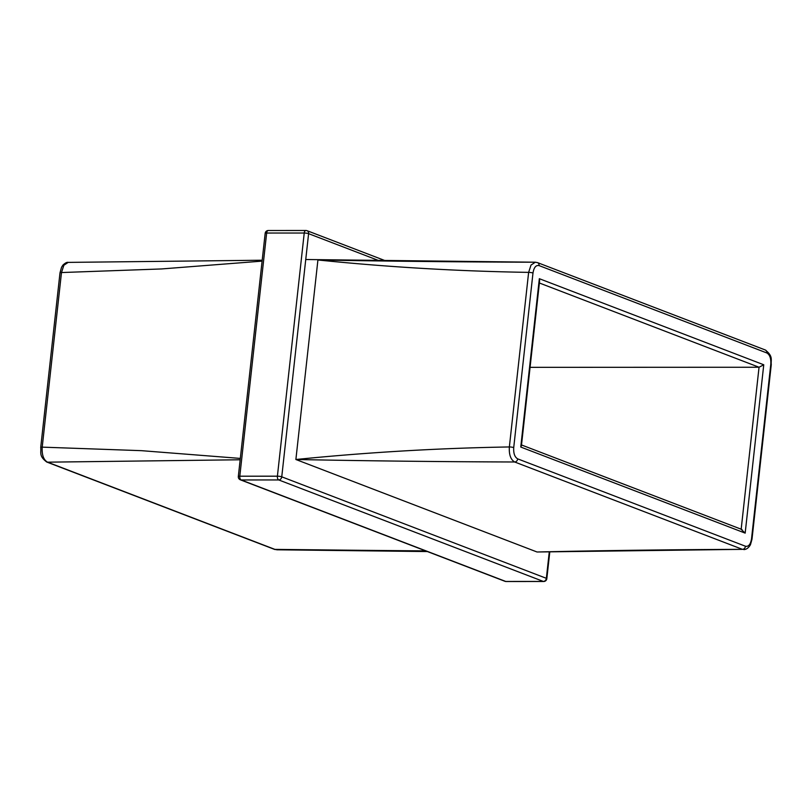 <?xml version="1.0" encoding="UTF-8"?>
<svg xmlns="http://www.w3.org/2000/svg" width="812" height="812" viewBox="0 0 812 812"><rect width="100%" height="100%" fill="white"/><g stroke="black" fill="none" stroke-linecap="round" stroke-linejoin="round"><path stroke-width="1.22" d="M295.883 459.501L537.047 551.998C603.895 550.495 672.366 549.612 742.442 549.348L514.676 461.987C443.362 461.774 370.434 460.952 295.883 459.501C367.379 452.314 438.531 448.133 509.357 446.955L528.632 272.375C458.059 271.249 387.821 267.118 317.918 259.982L295.883 459.501M539.341 278.699L539.635 280.749L521.426 445.697L520.756 447.047L539.341 278.699L763.757 364.771L759.047 367.247L530.074 367.339M745.467 546.232C748.573 546.852 750.592 544.375 751.526 538.803L770.801 364.223C771.126 358.437 769.796 354.682 766.812 352.946L539.046 265.585C535.94 264.966 533.92 267.442 532.987 273.015L513.722 447.595C513.387 453.38 514.717 457.136 517.711 458.871L745.467 546.232A3.187 2.629 111 0 1 742.442 549.348L537.047 551.998M317.918 259.982L535.331 262.215C464.088 262.022 391.617 261.281 317.918 259.982M517.711 458.871A3.187 2.629 111 0 1 514.676 461.987C510.697 459.683 508.921 454.669 509.357 446.955A3.187 0.538 -173.7 0 1 513.722 447.595M532.987 273.015A3.187 0.538 -173.7 0 0 528.632 272.375L531.007 265.067L535.321 262.215L305.748 259.515M262.093 261.119L161.558 268.945L61.489 272.548L42.214 447.138L141.501 450.67L240.311 458.415M240.169 459.765L47.532 462.17L275.298 549.531L425.681 550.901M275.298 549.531L425.975 551.013L274.497 549.379A3.187 2.629 -69 0 0 275.298 549.531M46.741 462.028C38.712 455.897 41.341 452.791 40.722 447.422A3.187 0.538 6.3 0 1 42.214 447.138C41.767 454.862 43.543 459.876 47.532 462.17A3.187 2.629 -69 0 1 46.741 462.028L274.497 549.379M59.997 272.842L61.529 267.29L62.889 265.138C65.244 262.946 67 262.032 68.178 262.398L63.864 265.25L61.489 272.548A3.187 0.538 6.3 0 0 59.997 272.842L40.722 447.422M741.153 529.353L745.172 533.119L520.756 447.047M379.59 260.896L308.601 233.663L281.754 476.827L546.354 578.317L549.288 551.784M543.675 581.504A3.187 3.187 0 0 0 546.831 578.662A3.187 0.538 6.3 0 0 546.354 578.317A3.187 2.629 111 0 1 543.329 581.433A3.187 1.705 90 0 0 543.675 581.504L506.089 581.514A3.187 1.705 90 0 1 505.744 581.453L543.329 581.433L278.729 479.943L241.144 479.963L505.744 581.453A3.187 2.629 111 0 1 504.942 581.301A3.187 3.187 0 0 0 506.089 581.514A3.187 1.705 90 0 0 506.434 581.453M240.342 479.811A3.187 2.629 111 0 0 241.144 479.963A3.187 1.705 90 0 1 239.804 476.197L277.399 476.187L304.236 233.024L266.651 233.044L239.804 476.197A3.187 0.538 -173.7 0 0 238.322 476.492A3.187 3.187 0 0 0 240.342 479.811L504.942 581.301M741.173 529.201L759.047 367.247L539.391 283.002M763.757 364.771L745.172 533.119M265.169 233.338A3.187 0.538 6.3 0 1 266.651 233.044A3.187 1.705 90 0 1 268.325 230.496A3.187 3.187 0 0 0 265.169 233.338L238.322 476.492M268.67 230.567A3.187 1.705 90 0 0 268.325 230.496L305.911 230.486A3.187 1.705 90 0 0 304.236 233.024A3.187 0.538 6.3 0 1 308.601 233.663A3.187 2.629 111 0 0 307.058 230.699A3.187 3.187 0 0 0 305.911 230.486A3.187 1.705 90 0 1 306.256 230.547A3.187 2.629 111 0 1 307.058 230.699L386.025 260.987M277.399 476.187A3.187 1.705 90 0 0 278.729 479.943A3.187 2.629 111 0 0 281.754 476.827A3.187 0.538 -173.7 0 0 277.399 476.187M535.321 262.215L537.503 262.621A3.187 2.629 111 0 1 539.046 265.585M537.503 262.621L765.259 349.972A3.187 2.629 111 0 1 766.812 352.946M765.259 349.972C773.501 356.407 770.669 359.868 771.278 364.578A3.187 0.538 -173.7 0 0 770.801 364.223M771.278 364.578L752.003 539.158A3.187 0.538 -173.7 0 0 751.526 538.803M477.111 551.754L478.156 552.16M427.406 551.561L276.669 549.785M68.178 262.388L262.195 260.226M549.805 551.774L546.831 578.662M521.507 444.956L742.026 529.536M743.822 549.602C746.441 549.48 748.654 547.846 750.471 544.7L752.003 539.158"/></g></svg>
